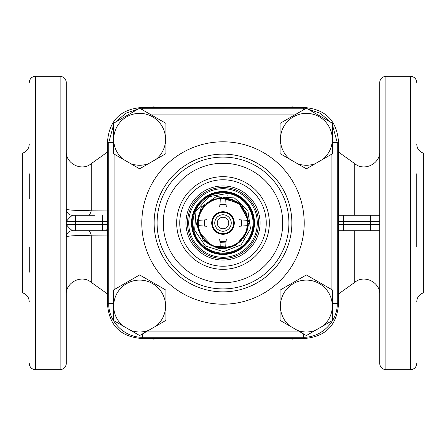 <?xml version="1.0" encoding="UTF-8"?>
<svg xmlns="http://www.w3.org/2000/svg" width="446" height="446" viewBox="0 0 446 446"><rect width="100%" height="100%" fill="white"/><g stroke="black" fill="none" stroke-linecap="round" stroke-linejoin="round"><path stroke-width="0.67" d="M338.464 304.523C336.747 325.435 325.435 336.747 304.523 338.464L141.477 338.464C120.565 336.747 109.253 325.435 107.536 304.523L107.536 141.477C109.253 120.565 120.565 109.253 141.477 107.536L304.523 107.536C325.435 109.253 336.747 120.565 338.464 141.477L338.464 304.523L337.271 303.33L337.271 142.67L332.616 125.51M107.536 304.523L108.729 303.33C108.272 321.477 124.512 337.722 142.67 337.271L303.33 337.271C321.477 337.728 337.722 321.488 337.271 303.33L332.616 303.33M141.477 107.536L142.67 108.729L140.652 108.791M138.204 109.025L125.7 113.278L115.77 121.975M113.384 125.51L108.729 142.67L108.729 303.33L113.384 303.33M330.23 121.975L320.306 113.278L307.796 109.025M305.348 108.791L142.67 108.729L142.67 109.956M139.631 335.548L165.879 320.395L165.879 290.09L139.631 274.937L113.384 290.09L113.384 320.395L139.631 335.548M156.267 325.942A25.935 25.935 0 0 0 158.508 288.255A25.935 25.935 0 0 0 120.754 288.255A25.935 25.935 0 0 0 122.996 325.942M130.717 330.402A25.935 25.935 0 0 0 148.546 330.402M306.369 335.548L332.616 320.395L332.616 290.09L306.369 274.937L280.121 290.09L280.121 320.395L306.369 335.548M323.004 325.942A25.935 25.935 0 0 0 325.245 288.255A25.935 25.935 0 0 0 287.492 288.255A25.935 25.935 0 0 0 289.733 325.942M297.454 330.402A25.935 25.935 0 0 0 315.283 330.402M139.631 168.811L165.879 153.658L165.879 123.352L139.631 108.2L113.384 123.352L113.384 153.658L139.631 168.811M156.267 159.205A25.935 25.935 0 0 0 158.508 121.518A25.935 25.935 0 0 0 120.754 121.518A25.935 25.935 0 0 0 122.996 159.205M130.717 163.665A25.935 25.935 0 0 0 148.546 163.665M306.369 168.811L332.616 153.658L332.616 123.352L306.369 108.2L280.121 123.352L280.121 153.658L306.369 168.811M323.004 159.205A25.935 25.935 0 0 0 325.245 121.518A25.935 25.935 0 0 0 287.492 121.518A25.935 25.935 0 0 0 289.733 159.205M297.454 163.665A25.935 25.935 0 0 0 315.283 163.665M288.913 223A65.913 65.913 0 0 1 223 288.913A65.913 65.913 0 0 1 157.087 223A65.913 65.913 0 0 1 223 157.087A65.913 65.913 0 0 1 288.913 223M223 163.264A59.736 59.736 0 0 0 163.264 223A59.736 59.736 0 0 0 223 282.736A59.736 59.736 0 0 0 282.736 223A59.736 59.736 0 0 0 223 163.264M223 176.683A46.317 46.317 0 0 0 176.683 223A46.317 46.317 0 0 0 223 269.317A46.317 46.317 0 0 0 269.317 223A46.317 46.317 0 0 0 223 176.683M223 179.771A43.229 43.229 0 0 0 179.771 223A43.229 43.229 0 0 0 223 266.229A43.229 43.229 0 0 0 266.229 223A43.229 43.229 0 0 0 223 179.771M260.051 223A37.051 37.051 0 0 1 223 260.051A37.051 37.051 0 0 1 185.949 223A37.051 37.051 0 0 1 223 185.949A37.051 37.051 0 0 1 260.051 223M258.507 223A35.507 35.507 0 0 1 223 258.507A35.507 35.507 0 0 1 187.493 223A35.507 35.507 0 0 1 223 187.493A35.507 35.507 0 0 1 258.507 223M254.46 223A31.46 31.46 0 0 1 223 254.46A31.46 31.46 0 0 1 191.54 223A31.46 31.46 0 0 1 223 191.54A31.46 31.46 0 0 1 254.46 223M253.874 223A30.874 30.874 0 0 1 223 253.874A30.874 30.874 0 0 1 192.126 223A30.874 30.874 0 0 1 223 192.126A30.874 30.874 0 0 1 253.874 223M253.105 223C253.662 205.26 236.034 190.057 218.568 193.224C200.94 195.281 188.496 214.955 194.2 231.764C198.827 248.901 220.118 258.312 235.906 250.2C252.174 243.098 258.351 220.653 248.004 206.23C238.588 191.183 215.479 188.379 202.735 200.733C189.238 212.263 189.862 235.533 203.961 246.32C217.347 257.972 240.271 253.93 248.868 238.404C259.929 221.406 248.322 196.073 228.229 193.352L208.996 196.675L195.995 211.042L194.657 230.236L205.411 246.014L223.502 251.672L241.052 244.91L250.496 228.809L247.837 210.484L234.401 197.946L216.221 196.625L201.369 206.938L196.374 224.165L203.326 240.539L218.936 248.745L236.062 245.211L246.939 231.714L248.472 223.139M227.761 196L228.229 193.352M248.422 221.361L240.511 204.502L223.245 197.528L236.653 201.497L245.952 211.95L248.327 225.737L243.064 238.694M221.701 197.561L209.849 201.185L201.113 209.971L197.556 221.84L200.02 233.983L207.92 243.533L219.393 248.216L231.719 246.933L241.977 239.987M221.707 197.561L209.548 201.369L200.756 210.59L197.528 222.922L200.678 235.271L209.414 244.547L221.55 248.433L234.05 245.952L243.784 237.729L248.316 225.815L246.515 213.199L238.822 203.036L227.176 197.873L214.481 198.994L203.917 206.124L198.13 217.481L198.57 230.214L205.121 241.147L216.148 247.536L228.887 247.781L240.154 241.827L247.129 231.162L248.065 218.451L242.724 206.883L232.45 199.345L219.806 197.729L207.964 202.434L199.886 212.29L197.595 224.829L201.659 236.904L211.064 245.501L223.457 248.467L235.739 245.06L235.349 244.391M219.973 242.306L226.044 242.128M235.739 245.06C220.207 252.419 212.274 245.523 208.438 242.953L205.199 240.126M198.437 225.626A24.703 24.703 0 0 0 220.374 247.563L219.722 239.056L226.278 239.056L225.626 247.563A24.703 24.703 0 0 0 247.563 225.626L239.056 226.278L239.056 219.722L247.563 220.374A24.703 24.703 0 0 0 225.626 198.437L226.278 206.944L219.722 206.944L220.374 198.437A24.703 24.703 0 0 0 198.437 220.374L206.944 219.722L206.944 226.278L198.437 225.626M202.478 236.748L200.41 232.996M204.474 219.911L204.474 226.089M234.273 223A11.273 11.273 0 0 1 223 234.273A11.273 11.273 0 0 1 211.727 223A11.273 11.273 0 0 1 223 211.727A11.273 11.273 0 0 1 234.273 223M219.911 241.526L226.089 241.526M241.526 226.089L241.526 219.911M226.089 204.474L219.911 204.474M94.53 215.279L72.475 215.279A6.177 6.177 0 0 1 66.298 209.107C65.746 210.094 81.964 210.991 91.285 210.155L107.536 210.055M75.564 215.279L75.564 224.544L102.58 224.544L102.58 221.456L66.298 221.456C68.539 218.618 70.602 216.561 72.475 215.279A6.177 6.177 -90 0 1 66.298 209.107L66.298 210.991M66.298 216.973L66.298 213.422M66.298 221.456L66.298 224.544C68.533 227.376 70.596 229.434 72.475 230.721L105.669 230.721A6.177 6.177 0 0 1 107.536 231.006M107.536 229.049L105.669 230.721M294.923 107.536A5.068 5.068 0 0 0 290.023 107.536M155.977 107.536A5.068 5.068 0 0 0 151.077 107.536M107.536 235.945L91.285 235.845C81.964 235.009 65.746 235.906 66.298 236.893L66.298 236.893A6.177 6.177 -0 0 1 72.475 230.721M379.702 215.279L341.24 215.279M107.536 224.544L102.58 224.544L102.58 230.721L93.125 230.721M338.464 230.721L379.702 230.721L354.715 230.721L354.715 282.385L338.464 293.981M338.464 224.544L343.42 224.544L343.42 215.279L338.464 215.279M379.702 223L379.702 363.49C380.064 367.242 382.127 369.299 385.874 369.667L385.874 76.333C382.127 76.701 380.064 78.758 379.702 82.51L379.702 223M416.754 199.072L416.754 246.928M416.754 223L416.754 173.75M416.754 301.736C417.032 297.17 419.352 294.182 423.7 292.766L423.7 153.234C419.352 151.818 417.032 148.83 416.754 144.264M29.246 144.264C28.968 148.83 26.648 151.818 22.3 153.234L22.3 292.766C26.648 294.182 28.968 297.17 29.246 301.736M29.246 173.75L29.246 199.072M66.298 363.49L66.298 82.51C65.936 78.758 63.873 76.701 60.126 76.333L60.126 369.667C63.873 369.299 65.936 367.242 66.298 363.49M66.298 236.425L66.298 235.009M66.298 232.583L66.298 229.027M29.246 246.928L29.246 272.25M151.077 338.464A5.068 5.068 0 0 0 155.977 338.464M290.023 338.464A5.068 5.068 0 0 0 294.923 338.464M223 233.804A10.804 10.804 0 0 0 233.804 223A10.804 10.804 0 0 0 223 212.196A10.804 10.804 0 0 0 212.196 223A10.804 10.804 0 0 0 223 233.804A10.827 10.827 0 0 0 233.827 223A10.827 10.827 0 0 0 223 212.173A10.827 10.827 0 0 0 212.173 223A10.827 10.827 0 0 0 223 233.827M223 76.333L223 107.536M223 338.464L223 369.667M338.464 141.477L337.271 142.67L332.616 142.67M141.477 338.464L142.67 337.271L142.67 333.792M304.523 338.464L303.33 337.271L303.33 333.792M107.536 141.477L108.729 142.67L113.384 142.67M304.523 107.536L303.33 108.729L303.33 109.956M114.901 154.533L114.901 289.214M294.761 114.901L151.239 114.901M331.099 289.214L331.099 154.533M147.336 331.099L298.664 331.099M304.194 223A81.194 81.194 0 0 0 223 141.806A81.194 81.194 0 0 0 141.806 223A81.194 81.194 0 0 0 223 304.194A81.194 81.194 0 0 0 304.194 223M291.862 223A68.862 68.862 0 0 0 223 154.138A68.862 68.862 0 0 0 154.138 223A68.862 68.862 0 0 0 223 291.862A68.862 68.862 0 0 0 291.862 223M188.725 223A34.275 34.275 0 0 1 223 188.725A34.275 34.275 0 0 1 257.275 223A34.275 34.275 0 0 1 223 257.275A34.275 34.275 0 0 1 188.725 223M87.466 215.279A6.177 3.875 90 0 0 91.285 210.155L91.285 163.615L107.536 152.019M72.475 215.279A6.177 6.177 -90 0 1 66.298 209.107M107.536 221.456L102.58 221.456L102.58 215.279M107.536 293.981L91.285 282.385L91.285 235.845A6.177 3.875 -90 0 0 87.466 230.721M338.464 152.019L354.715 163.615L354.715 215.279M379.702 221.456L370.436 221.456L370.436 224.544L343.42 224.544L343.42 230.721M370.436 215.279L370.436 221.456L338.464 221.456M416.754 82.51C416.386 78.758 414.328 76.701 410.576 76.333L410.576 369.667L385.874 369.667M60.126 369.667L35.424 369.667L35.424 76.333L60.126 76.333M66.298 224.544L75.564 224.544L75.564 230.721M379.702 224.544L370.436 224.544L370.436 230.721M223 217.252A5.748 5.748 0 0 1 228.748 223A5.748 5.748 0 0 1 223 228.748A5.748 5.748 0 0 1 217.252 223A5.748 5.748 0 0 1 223 217.252M223 214.766A8.234 8.234 0 0 1 231.234 223A8.234 8.234 0 0 1 223 231.234A8.234 8.234 0 0 1 214.766 223A8.234 8.234 0 0 1 223 214.766M223 233.598A10.598 10.598 0 0 0 233.598 223A10.598 10.598 0 0 0 223 212.402A10.598 10.598 0 0 0 212.402 223A10.598 10.598 0 0 0 223 233.598M230.772 247.235L212.201 246.041L199.407 232.533L197.6 221.116L201.074 210.072L209.035 201.715L219.9 197.723L238.861 203.075L248.333 220.341L245.668 234.568L235.722 245.038M227.187 248.121L224.712 248.411M212.285 246.086L206.286 242.223L204.653 240.667M200.081 234.061L197.617 225.119L198.225 228.932M201.375 209.548L204.346 205.656M217.208 198.202L220.948 197.611M238.426 202.729L239.457 203.56M198.648 215.619L203.488 206.626M217.877 198.046L219.549 197.762M354.715 282.385C364.059 274.24 380.327 282.14 379.702 294.522M354.715 163.615C364.059 171.76 380.327 163.86 379.702 151.478M410.576 369.667C414.328 369.299 416.386 367.242 416.754 363.49M410.576 76.333L385.874 76.333M35.424 76.333C31.672 76.701 29.614 78.758 29.246 82.51M35.424 369.667C31.672 369.299 29.614 367.242 29.246 363.49M91.285 163.615C81.941 171.76 65.674 163.86 66.298 151.478M91.285 282.385C81.941 274.24 65.674 282.14 66.298 294.522"/></g></svg>
